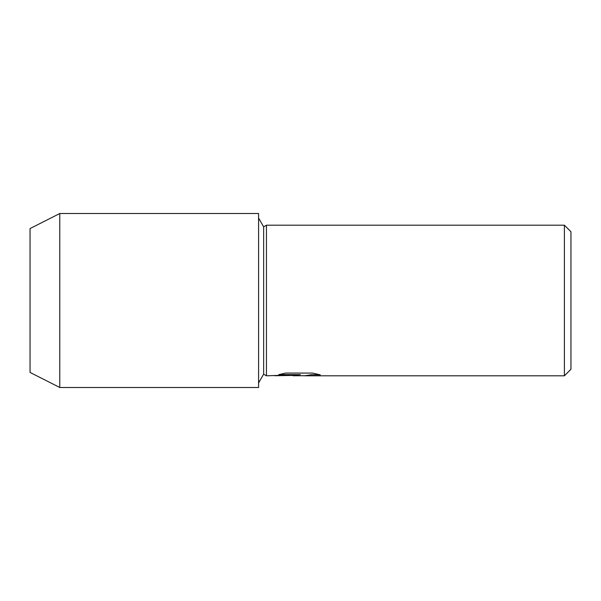 <?xml version="1.0" encoding="UTF-8"?>
<svg xmlns="http://www.w3.org/2000/svg" width="601" height="601" viewBox="0 0 601 601"><rect width="100%" height="100%" fill="white"/><g stroke="black" fill="none" stroke-linecap="round" stroke-linejoin="round"><path stroke-width="0.9" d="M30.05 372.432L30.05 228.568L59.777 213.513L258.588 213.513L258.588 387.487L59.777 387.487L30.05 372.432L30.05 228.568M278.969 374.581L300.387 374.648L266.446 375.805L263.644 374.168L258.588 382.927M263.644 374.168L263.644 226.832L266.446 225.195L564.399 225.195L570.95 231.738L570.95 369.262L564.399 375.805L304.857 375.805L311.28 374.716L319.927 374.746M258.588 218.073L263.644 226.832M266.446 375.805L266.446 225.195M298.359 375.738L292.92 375.738M297.675 375.805L298.727 375.309L294.467 375.805M564.399 375.805L564.399 225.195M300.387 374.648L278.721 374.648L285.775 373.063L312.512 373.063L320.265 374.836L311.28 374.784L304.594 375.768M274.875 375.738L298.727 375.309M297.57 375.73L304.594 375.738M59.777 387.487L59.777 213.513"/></g></svg>
